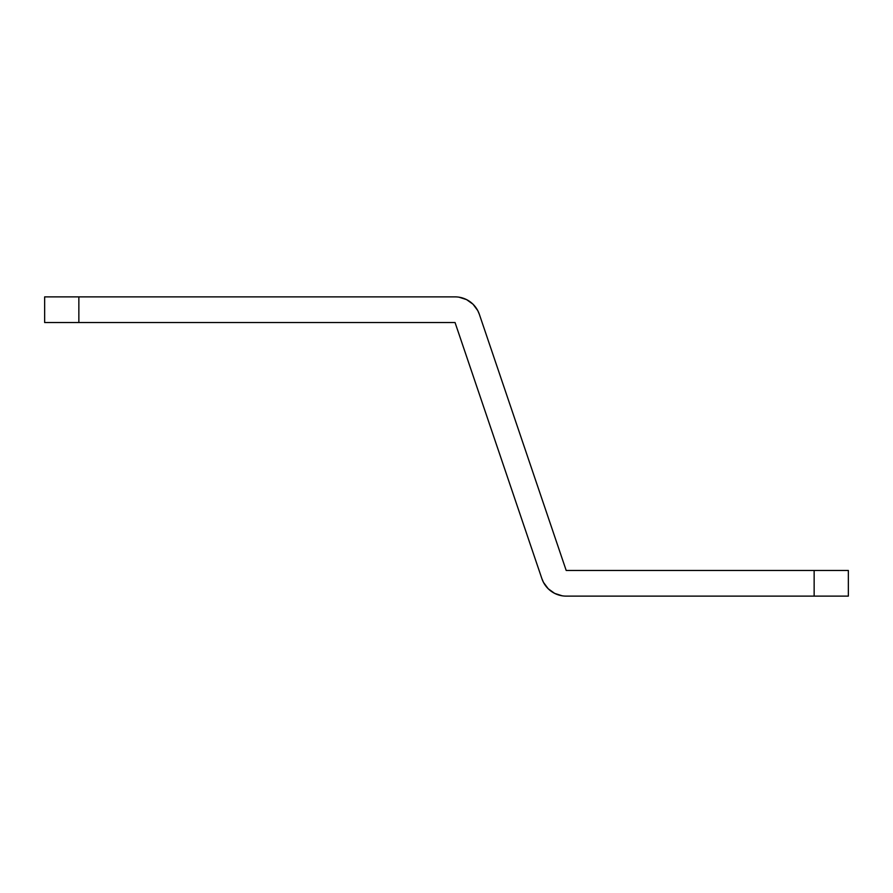 <?xml version="1.0" encoding="UTF-8"?>
<svg xmlns="http://www.w3.org/2000/svg" width="893" height="893" viewBox="0 0 893 893"><rect width="100%" height="100%" fill="white"/><g stroke="black" fill="none" stroke-linecap="round" stroke-linejoin="round"><path stroke-width="1.34" d="M455.05 296.878L78.852 296.878L78.852 322.529L44.65 322.529L44.65 296.878L44.65 322.529L455.05 322.529L541.906 578.709L455.05 322.529L78.852 322.529L78.852 296.878L44.65 296.878L455.05 296.878A25.651 25.651 0 0 1 479.34 314.291L566.195 570.471L479.34 314.291L477.777 310.63L473.044 304.245L475.656 307.248M566.195 596.122L814.148 596.122L566.195 596.122A25.651 25.651 0 0 1 541.906 578.709L543.48 582.37L541.906 578.709M814.148 596.122L848.35 596.122L848.35 570.471L566.195 570.471L814.148 570.471L814.148 596.122L814.148 570.471L848.35 570.471L848.35 596.122L814.148 596.122M562.233 595.821L554.665 593.387L548.213 588.755L543.48 582.37L545.59 585.752M466.581 299.613L459.024 297.179L466.581 299.613L473.044 304.245"/></g></svg>

